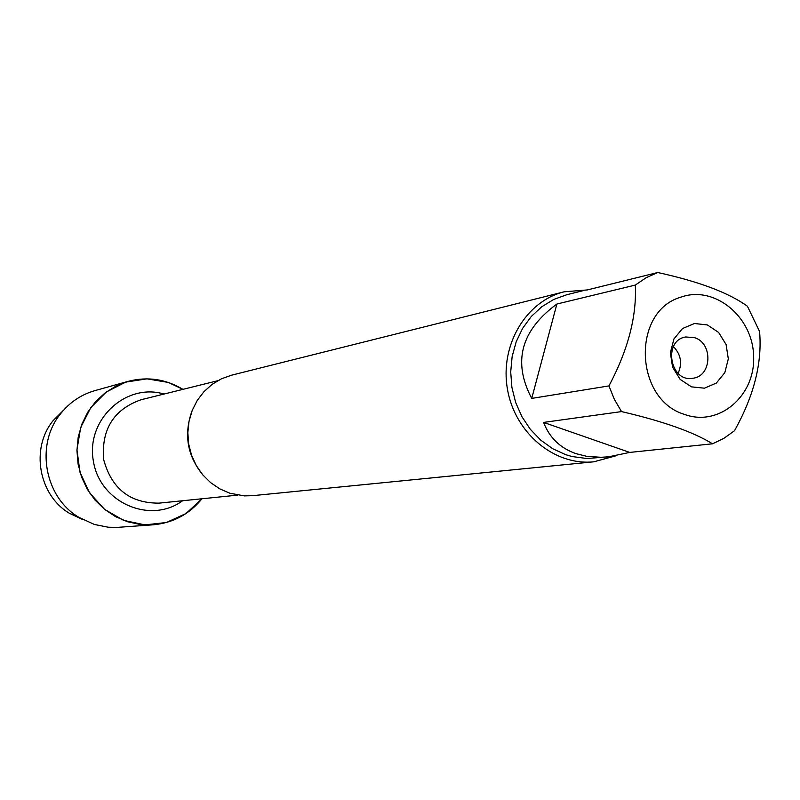 <?xml version="1.0" encoding="UTF-8"?>
<svg xmlns="http://www.w3.org/2000/svg" width="800" height="800" viewBox="0 0 800 800"><rect width="100%" height="100%" fill="white"/><g stroke="black" fill="none" stroke-linecap="round" stroke-linejoin="round"><path stroke-width="1.2" d="M564.26 291.79L231.56 375.19L221.42 378.81L212.1 384.37L203.95 391.67L197.23 400.46L192.2 410.45L189.03 421.3L187.84 432.61L188.67 444.01L191.5 455.08L196.22 465.44L202.66 474.73L210.61 482.63L219.77 488.86L229.83 493.22L244.36 495.89L252.53 495.68L593.84 461.8C554.6 466.04 514.86 433.07 507.47 389.25C499.62 345.51 525.89 301.06 564.26 291.79L587.28 289.94M168.27 382.43L182.95 389.35C165.74 379.04 147.51 376.37 128.26 381.33L116.21 385.96L105.19 392.82L95.57 401.69L87.7 412.28L81.84 424.23L78.21 437.13L76.94 450.54L78.07 464.01L81.57 477.06L87.31 489.25L95.09 500.15L104.65 509.41L115.64 516.7L127.69 521.79L140.35 524.51L153.23 524.8C173.02 522.97 189.28 514.29 201.99 498.77L186.04 513.5L166.41 522.51L144.94 524.89L123.63 520.37L104.53 509.32L89.49 492.74L79.98 472.23L76.95 449.76L80.68 427.51L90.79 407.62L106.28 392.01L125.62 382.12L146.96 378.85L168.27 382.43M616.21 455.73L593.84 461.8M707.38 324.94L718.65 332.46L726.11 344.58L728.32 358.9L724.83 372.64L716.32 383.09L704.44 388.18L691.53 386.87L680.15 379.39L672.59 367.21L670.37 352.76L673.94 338.93L682.56 328.5L694.5 323.51L707.38 324.94M684.48 414.4C718.96 427.21 755.51 395.89 753.63 356.18C752.81 316.48 714.28 284.92 680.73 297.22C631.59 311.34 634.27 399.48 684.48 414.4M734.49 430.73C754.02 395.76 762.37 362.66 759.55 331.43L747.43 306.26C728.7 292.72 698.8 281.48 657.72 272.52L646.04 277.77L635.31 285.08C636.83 316.39 628.04 350 608.94 385.91L614.33 399.28L621.53 411.59C662.85 421.19 693.19 431.92 712.55 443.8L724.03 438.26L734.49 430.73M586.81 290.06L657.72 272.52M556.89 304.02C520.87 330.49 512.48 361.95 531.73 398.41L556.89 304.02L635.31 285.08M531.73 398.41L608.94 385.91M543.6 422.41C549.42 437.63 560.16 448.03 575.81 453.6L586.7 456.32L600.99 457.29L608.52 456.82L629.73 452.42L543.6 422.41L621.53 411.59M629.73 452.42L712.55 443.8M608.52 456.82L586.79 458.51L571.96 456.52L565.73 454.68L552.66 448.69L540.73 440.14L530.35 429.33L521.89 416.63L515.66 402.49L511.89 387.39L510.7 371.89L512.15 356.52L516.17 341.84L522.61 328.35L531.24 316.53L541.74 306.78L553.75 299.43L566.83 294.72L582.3 290.89M694.8 337.74L685.81 336.96C662.58 340.32 669.99 382.92 692.99 378.23C711.79 376.29 713.23 343.47 694.8 337.74M678.1 373.35C682.5 363.39 680.94 354.47 673.44 346.58M153.23 524.8L117.03 527.41L108.22 527.22L94.35 524.45L78.88 517.33C44.26 497.03 35.08 444.27 60.81 413.47C69.91 402.15 81.31 394.53 95 390.6L128.26 381.33M63.53 410.23L53.33 420.39C30.28 447.99 38.49 495.15 69.5 513.34L82.53 519.46M203.23 475.4C187.29 456.03 183.55 434.54 192.01 410.93M217.72 380.73L141.04 399.75C113.71 409.42 101.24 429.34 103.64 459.52C111.58 488.73 130.04 503.27 159.03 503.14L237.63 495.14M182.6 500.74C150.39 524.59 99.97 502.76 93.41 461.3C85.58 420.06 125.67 382.48 164.03 394.05M69.5 513.34L78.88 517.33M53.33 420.39L60.81 413.47"/></g></svg>
